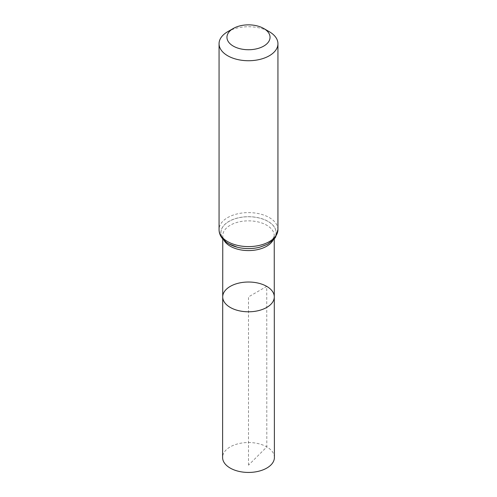 <?xml version="1.0" encoding="UTF-8"?>
<svg xmlns="http://www.w3.org/2000/svg" width="497" height="497" viewBox="0 0 497 497"><rect width="100%" height="100%" fill="white"/><g stroke="black" fill="none" stroke-linecap="round" stroke-linejoin="round"><path stroke-width="0.37" stroke-dasharray="2.48 1.86" d="M222.712 296.902A25.788 14.885 180 0 1 238.641 283.153A25.788 14.885 180 0 1 266.734 286.384A25.788 14.885 180 0 1 274.288 296.902M227.682 31.715A29.441 16.997 180 0 1 269.318 31.715M274.406 457.47A25.906 14.96 0 0 0 248.5 442.523A25.906 14.96 0 0 0 222.594 457.47M248.5 465.18L248.5 296.908L266.734 286.384L266.821 446.902L248.5 465.18M272.946 240.368A25.738 14.86 0 0 0 274.238 235.708A25.738 14.86 0 0 0 266.703 225.209A25.738 14.86 0 0 0 238.653 221.985A25.738 14.86 0 0 0 222.762 235.708A25.738 14.86 0 0 0 224.054 240.368M274.238 239.001L274.238 235.708L272.139 240.536L269.859 242.623C267.305 244.567 263.913 246.102 259.689 247.22A27.565 15.916 0 0 0 272.132 224.482A27.565 15.916 0 0 0 231.534 220.128A27.565 15.916 0 0 0 229.005 243.928A27.565 15.916 0 0 0 237.305 247.214L229.322 244.064C222.004 239.225 222.886 236.404 222.762 235.708L222.762 239.001M259.707 247.214A27.615 15.941 0 0 0 272.176 224.439A27.615 15.941 0 0 0 231.509 220.078A27.615 15.941 0 0 0 228.974 243.915M277.941 229.602A29.441 16.997 0 0 0 269.318 217.58A29.441 16.997 0 0 0 237.231 213.896A29.441 16.997 0 0 0 219.059 229.602"/><path stroke-width="0.75" d="M274.288 296.902A25.788 14.885 180 0 1 248.5 311.793A25.788 14.885 180 0 1 222.712 296.902A25.788 14.885 0 0 0 230.266 307.438A25.788 14.885 0 0 0 258.372 310.662A25.788 14.885 0 0 0 274.288 296.902A25.788 14.885 0 0 0 248.5 282.023A25.788 14.885 0 0 0 222.712 296.902L222.594 457.47A25.906 14.96 0 0 0 230.179 468.056A25.906 14.96 0 0 0 258.421 471.299A25.906 14.96 0 0 0 274.406 457.47L274.238 239.001M269.318 31.715L263.739 28.497A21.551 12.444 180 0 1 263.739 46.091A21.551 12.444 180 0 1 233.261 46.091A21.551 12.444 180 0 1 233.261 28.497A21.551 12.444 180 0 1 263.739 28.497L269.318 31.715A29.441 16.997 180 0 1 277.941 43.736A29.441 16.997 180 0 1 248.5 60.733A29.441 16.997 180 0 1 219.059 43.736A29.441 16.997 180 0 1 227.682 31.715L233.261 28.497M224.054 240.368A25.738 14.86 0 0 0 230.297 246.226A25.738 14.86 0 0 0 272.946 240.368M228.974 243.915A27.615 15.941 0 0 0 237.293 247.214L237.311 247.22A27.565 15.916 0 0 0 237.311 247.22A27.565 15.916 0 0 0 259.689 247.22A27.565 15.916 0 0 0 259.695 247.214L259.707 247.214A27.615 15.941 0 0 1 237.293 247.214L228.657 243.778C222.308 239.896 219.109 235.174 219.059 229.602A29.441 16.997 0 0 0 227.682 241.623A29.441 16.997 0 0 0 259.769 245.307A29.441 16.997 0 0 0 277.941 229.602L275.555 237.255L273.766 239.529L267.429 244.282L259.707 247.214M222.762 239.001L222.712 296.902M219.059 43.736L219.059 229.602M277.941 43.736L277.941 229.602"/></g></svg>
